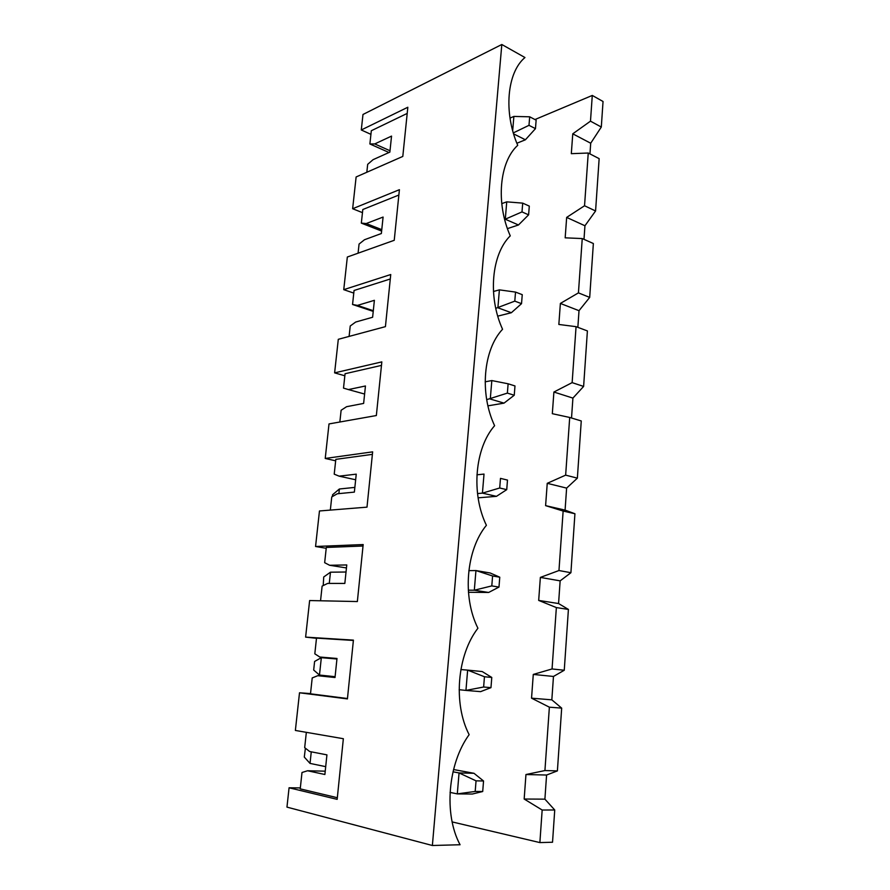 <?xml version="1.0" encoding="UTF-8"?>
<svg xmlns="http://www.w3.org/2000/svg" width="890" height="890" viewBox="0 0 890 890"><rect width="100%" height="100%" fill="white"/><g stroke="black" fill="none" stroke-linecap="round" stroke-linejoin="round"><path stroke-width="1.33" d="M475.193 791.444L482.703 791.522L483.548 780.986L476.05 780.841L475.193 791.444L457.304 793.891L450.051 792.4M482.703 791.522L472.29 794.036L457.304 793.891L459.051 772.932L453.01 771.808M325.707 766.657L310.031 763.409L304.291 757.078L305.392 748.201M453.555 769.539L473.97 773.288L483.548 780.986M311.266 751.839L310.031 763.409M476.05 780.841L459.051 772.932L473.97 773.288M483.626 687.013L490.969 687.647L491.781 677.446L484.46 676.756L483.626 687.013L465.948 690.418L459.14 689.706M490.969 687.647L480.6 691.641L465.948 690.418L467.639 670.114L460.864 669.547M335.096 676.689L319.477 675.054L313.68 670.037L314.604 661.459L321.334 657.677L319.477 675.054M336.943 659L321.334 657.677M484.46 676.756L467.639 670.114L482.224 671.561L491.781 677.446M491.792 585.909L498.978 587.077L499.768 577.198L492.593 575.986L491.792 585.909L474.314 590.215L468.307 590.17M468.452 592.273L488.655 592.462L474.314 590.215L475.95 570.557L468.841 570.635M323.215 585.587L323.726 576.987L330.468 572.192L329.278 583.406M346.021 572.014L330.468 572.192M492.593 575.986L475.95 570.557L490.234 573.004L499.768 577.198M488.655 592.462L498.978 587.077M499.702 487.998L506.733 489.656L507.489 480.077L500.48 478.375L499.702 487.998L482.425 493.138L477.518 493.55M478.108 497.822L496.453 496.342L482.425 493.138L484.015 474.081L476.94 474.815M354.854 487.397L339.368 488.999L338.879 493.616M339.368 488.999L332.593 494.74L332.404 496.564M500.48 478.375L507.489 480.077M496.453 496.342L506.733 489.656M507.367 393.113L514.242 395.227L514.987 385.949L508.123 383.79L507.367 393.113L486.697 399.655M487.931 405.84L504.018 403.137L490.279 399.032L491.825 380.564L485.161 381.832M504.018 403.137L514.242 395.227M491.825 380.564L508.123 383.79M514.798 301.132L521.529 303.668L522.252 294.668L515.521 292.087L514.798 301.132L495.763 308.329M497.755 316.139L511.361 312.724L497.899 307.784L499.39 289.862L493.449 291.497M511.361 312.724L521.529 303.668M499.39 289.862L515.521 292.087M521.996 211.909L528.604 214.846L529.294 206.113L522.708 203.131L521.996 211.909L504.652 219.463M507.445 228.619L518.481 224.981L505.286 219.24L506.744 201.852L501.76 203.621M518.481 224.981L528.604 214.846M506.744 201.852L522.708 203.131M528.994 125.323L535.469 128.65L536.136 120.161L529.683 116.801L528.994 125.323L513.308 132.899M516.879 143.245L525.4 139.786L513.597 133.867M512.684 130.685L513.875 116.423L510.003 118.092M525.4 139.786L535.469 128.65M513.875 116.423L529.683 116.801M452.142 821.915L539.874 842.585L542.166 810.022L524.166 799.031L525.957 774.534L544.925 770.551L549.375 707.183L531.541 698.172L533.277 674.431L552.056 668.957L556.361 607.581L538.684 600.416L540.364 577.41L558.965 570.535L563.136 511.049L545.603 505.642L547.239 483.326L565.651 475.138L569.7 417.455L552.323 413.694L553.903 392.034L572.136 382.633L576.064 326.663L558.842 324.461L560.377 303.434L578.433 292.877L582.249 238.565L565.172 237.83L566.663 217.405L584.541 205.757L588.245 153.024L599.148 158.643L595.577 210.975L584.941 225.76L583.996 239.343M584.541 205.757L595.577 210.975M588.245 153.024L571.313 153.67L572.771 133.823L590.704 143.234L589.959 153.903M577.855 327.342L579.012 310.688L589.692 297.405L593.363 243.526L582.249 238.565M571.525 418L572.915 398.097L583.618 386.427L587.4 330.924L576.064 326.663M545.603 505.642L565.083 510.115L566.619 488.109L577.365 478.153L581.259 420.959L569.7 417.455M538.684 600.416L558.564 603.542L560.144 580.859L570.913 572.715L574.929 513.741L563.136 511.049M531.541 698.172L551.833 699.84L553.469 676.456L564.26 670.248L568.41 609.428L556.361 607.581M524.166 799.031L544.903 799.153L546.582 775.034L557.396 770.896L561.679 708.117L549.375 707.183M572.771 133.823L590.482 121.162L601.306 127.036L590.704 143.234M601.306 127.036L603.042 101.493L592.284 95.441L590.482 121.162M501.815 44.5L524.955 57.527C506.966 72.524 503.417 112.34 517.724 145.315C499.334 161.98 495.663 203.087 510.259 235.85C491.447 254.295 487.664 296.737 502.561 329.267C483.315 349.592 479.41 393.447 494.606 425.698C474.915 448.015 470.877 493.36 486.396 525.3C466.238 549.731 462.066 596.634 477.919 628.229C457.271 654.906 452.943 703.445 469.141 734.651C447.982 763.72 443.498 813.983 460.063 844.744L432.373 845.5L501.815 44.5L362.986 114.476L361.284 129.973L407.831 107.245L402.803 156.429L356.122 176.965L352.64 208.727L362.464 212.643M388.997 152.502L369.884 143.969L374.757 143.924L391.544 136.092L389.865 152.112L373.066 159.677L367.681 164.339L366.825 172.26M407.197 113.419L371.319 130.73L369.884 143.969M325.228 771.174L307.573 770.762L301.999 772.498L300.23 788.863L337.332 797.718M306.338 732.325L304.68 747.644L309.642 751.516L326.93 754.865L324.883 774.5L307.573 770.762M335.041 677.168L317.763 675.699L312.212 677.935L310.499 693.811L347.456 698.528M353.386 640.455L316.506 638.119L314.815 653.805L319.766 657.02L336.999 658.478L335.007 677.524L317.763 675.699M346.455 567.942L329.6 565.272L346.766 564.95L344.83 583.428L327.654 583.406L322.124 586.11L320.545 600.783M363.031 546.015L326.307 547.45L324.661 562.68L329.6 565.272M355.655 479.766L339.146 476.161L356.245 474.159L354.365 492.103L337.266 493.783L331.759 496.92L330.335 510.092M372.387 454.367L335.819 459.351L334.217 474.159L339.146 476.161M364.611 394.048L348.424 389.575L365.445 385.982L363.632 403.415L346.588 406.697L341.126 410.257L339.847 422.005M381.465 365.401L345.064 373.733L343.507 388.118L348.424 389.575M373.31 310.71L357.446 305.404L374.39 300.319L372.621 317.252L355.666 322.047L350.226 326.007L349.103 336.409M373.233 311.389L352.551 304.48L357.446 305.404M390.287 278.993L354.053 290.485L352.551 304.48M381.777 229.642L366.224 223.546L383.089 217.06L381.365 233.525L364.488 239.744L359.07 244.06L358.08 253.194M381.621 231.055L361.329 223.123L366.224 223.546M398.865 195.032L362.809 209.517L361.329 223.123M578.433 292.877L589.692 297.405M432.373 845.5L286.958 807.119L289.072 787.784L337.165 799.354L343.351 738.711L295.369 730.445L299.507 692.787L347.423 698.906L353.419 640.133L305.615 637.118L309.631 600.55L357.357 601.551L363.176 544.558L315.561 546.493L319.466 510.971L367.003 507.144L372.643 451.853L325.228 458.45L329.011 423.929L376.348 415.541L381.832 361.885L334.618 372.866L338.3 339.312L385.426 326.641L390.743 274.532L343.751 289.662L347.334 257.021L394.237 240.3L399.41 189.692L352.64 208.727M542.166 810.022L554.737 809.989L552.534 842.24L539.874 842.585M544.903 799.153L554.737 809.989M544.925 770.551L557.396 770.896M551.833 699.84L561.679 708.117M552.056 668.957L564.26 670.248M336.976 658.7L319.766 657.02M558.564 603.542L568.41 609.428M558.965 570.535L570.913 572.715M565.083 510.115L574.929 513.741M565.651 475.138L577.365 478.153M572.136 382.633L583.618 386.427M534.957 119.549L592.284 95.441M370.919 134.346L361.284 129.973M289.072 787.784L300.33 787.917M525.957 774.534L546.582 775.034M553.903 392.034L572.915 398.097M560.377 303.434L579.012 310.688M566.663 217.405L584.941 225.76M343.751 289.662L353.775 293.088M334.618 372.866L344.842 375.791M547.239 483.326L566.619 488.109M325.228 458.45L335.664 460.82M540.364 577.41L560.144 580.859M315.561 546.493L326.207 548.296M533.277 674.431L553.469 676.456M310.521 693.588L299.507 692.787M305.615 637.118L316.484 638.308M390.009 150.755L374.757 143.924"/></g></svg>
